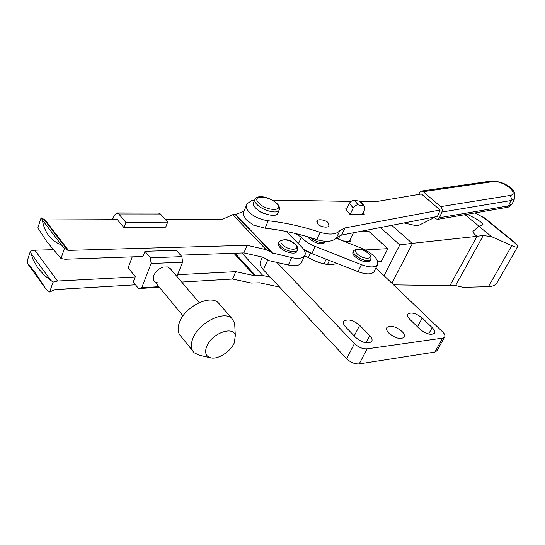 <?xml version="1.0" encoding="UTF-8"?>
<svg xmlns="http://www.w3.org/2000/svg" width="545" height="545" viewBox="0 0 545 545"><rect width="100%" height="100%" fill="white"/><g stroke="black" fill="none" stroke-linecap="round" stroke-linejoin="round"><path stroke-width="0.82" d="M402.033 331.489C395.786 326.482 390.765 325.113 386.977 327.382C386.003 328.853 386.65 330.788 388.912 333.172C395.18 338.227 400.214 339.624 404.022 337.362C405.01 335.849 404.349 333.894 402.033 331.489M276.908 262.438L354.441 343.609C358.44 347.294 362.657 349.038 367.105 348.841L442.656 338.118L444.543 337.205C445.435 335.843 444.754 334.024 442.499 331.762L375.921 267.915M304.696 255.728L311.733 259.352C319.152 263.058 325.856 264.829 331.83 264.659L337.151 263.501M345.578 326.939L355.667 337.437C362.173 342.757 367.48 344.168 371.595 341.654C372.623 340.066 372.01 338.064 369.742 335.631L359.673 325.31C353.201 320.072 347.921 318.709 343.834 321.209C342.859 322.708 343.439 324.616 345.578 326.939M409.956 319.472L419.923 329.194C425.972 334.003 430.761 335.393 434.297 333.349C435.237 331.905 434.529 329.998 432.178 327.627L422.239 318.048C416.23 313.314 411.468 311.965 407.953 314.002C407.06 315.371 407.721 317.197 409.956 319.472M262.383 257.104L260.735 260.83C259.277 263.221 260.163 266.212 263.399 269.802L346.647 358.739C350.592 362.439 354.781 364.162 359.216 363.903L434.821 352.07L437.015 350.592M64.487 248.295L61.02 258.541L46.672 241.469L37.864 227.878L41.113 217.775L42.353 220.003C43.362 226.134 45.453 231.305 48.628 235.508C51.816 239.705 56.06 242.811 61.36 244.828L64.487 248.295L68.486 250.393L247.164 245.304L266.185 249.692L271.424 252.315L235.222 214.566L271.424 252.315M296.909 251.17L296.609 251.817C294.906 254.869 284.292 252.151 280.062 247.525C278.291 245.632 277.78 244.071 278.536 242.845L278.863 242.116M254.787 199.804L253.67 202.427C252.791 203.871 253.425 205.717 255.578 207.972C261.082 213.919 275.484 217.673 277.555 213.776L277.896 212.993M57.552 281.036L53.042 282.112L49.69 291.997L46.291 289.613L36.052 273.835C32.979 269.584 30.316 266.41 28.068 264.311L27.25 260.912L30.391 251.15L34.832 250.196L57.552 281.036L135.18 276.949M30.391 251.15L33.143 259.767L37.939 268.079L44.69 275.62L53.042 282.112M235.222 214.566L232.708 214.696L222.626 219.267L165.326 219.492M117.325 219.676L45.106 219.955L41.113 217.775M53.233 249.685L34.832 250.196M61.02 258.541L64.971 259.257L142.981 256.491M42.353 220.003L61.36 244.828M244.024 211.017L235.433 214.75M271.955 252.826L291.704 257.628C298.224 258.984 302.516 258.412 304.573 255.905C306.052 253.5 305.043 250.482 301.548 246.851L286.302 231.489M301.753 261.961L301.181 263.187C299.116 265.735 294.825 266.341 288.312 265.006L269.468 260.755L262.847 257.206L243.874 252.907L180.579 255.155M247.164 245.304L243.874 252.907M177.541 274.721L235.76 271.655L232.558 279.047L181.71 282.065M135.528 284.81L55.12 289.586L49.69 291.997M235.76 271.655L254.624 275.743L262.853 275.518L270.259 277.132M279.551 287.058L259.584 282.814L251.374 283.053L232.558 279.047M28.068 264.311L46.291 289.613M246.504 205.172L243.962 211.174L243.159 214.526L246.272 219.771L253.35 225.058L265.034 228.185C282.426 230.119 299.655 233.928 316.713 239.623C326.183 242.341 332.729 241.776 336.367 237.927L341.613 235.059L437.431 216.46L440.142 210.016L345.04 227.905L341.613 235.059M345.04 227.905L339.801 230.733C336.183 234.534 329.623 235.072 320.126 232.334C303 226.604 285.723 222.748 268.29 220.759C260.435 219.649 254.14 216.869 249.412 212.414C246.463 209.369 245.693 206.494 247.089 203.789L251.49 200.717L254.576 200.315M317.973 224.227L316.992 220.957C318.811 218.116 327.225 220.977 327.967 222.633L328.969 225.93C327.136 228.771 318.696 225.889 317.973 224.227M265.333 213.844C262.186 213.054 260.19 212.114 259.345 211.017L259.141 210.806M350.183 214.321L353.228 207.952C354.454 205.853 356.123 204.831 358.235 204.893L364.435 206.167L364.7 209.498L362.445 214.144L349.91 214.328L345.625 208.885L346.784 208.871M353.419 232.763L349.154 241.558L343.05 240.897M338.35 239.03L340.066 235.454M437.451 216.467L440.142 210.016L421.428 193.972L375.042 201.807L360.422 201.561M272.173 200.09L351.055 201.405M363.181 212.639L364.373 214.117L362.445 214.144M309.11 252.376L304.274 250.366M365.348 249.964L387.849 248.636L369.142 231.679L358.508 231.775M349.154 241.558L350.939 241.755L349.761 240.304M377.917 261.873L381.262 261.627L387.849 248.636M346.341 209.798L349.379 203.421C350.592 201.323 352.254 200.308 354.366 200.376L359.223 201.064L360.817 201.977M513.84 241.782L517.103 244.869L517.552 246.905C516.769 247.437 514.855 247.028 511.803 245.666L491.399 236.571L483.224 235.569L476.902 236.251M474.927 212.938L485.316 218.531M450.006 285.464L455.6 285.546L463.114 287.331L488.409 286.663C492.217 286.561 494.949 285.471 496.604 283.4L497.135 282.48M472.917 231.502L474.245 233.955L477.011 236.346L449.877 285.696L393.599 284.872M477.011 236.346L412.551 243.308L391.869 283.209M412.551 243.308L399.798 244.903L384.027 275.688M359.741 231.536L359.557 231.925M399.798 244.903L380.376 227.537M467.263 214.267L475.24 218.368C479.981 221.093 482.57 223.239 483.027 224.806L479.001 226.23L473.087 231.312L478.96 226.304L483.027 224.806M491.399 236.571L478.96 226.304M404.008 222.953L414.513 225.31L419.037 225.208L434.304 217.578M411.972 243.172L391.78 225.323M479.001 226.23L464.98 214.655M483.224 235.569L455.6 285.546M433.827 217.162L435.646 218.743L437.703 219.376L439.508 217.714L441.879 212.059C442.547 209.954 442.152 208.149 440.694 206.637L423.186 191.677L421.305 191.084L419.439 192.801L418.792 194.415M440.142 210.016L421.435 193.979M170.496 268.876L167.731 266.961L163.568 267.036C158.711 268.562 155.414 271.526 153.676 275.934C152.675 280.498 154.494 282.841 159.133 282.957M130.146 212.945L121.869 212.931M113.156 217.993L111.487 219.703M112.549 219.696L113.98 215.691L116.814 212.925L118.762 213.974L125.875 222.38L123.967 227.592L116.896 219.165L116.712 219.683M116.814 212.925L158.493 213L160.468 214.015L167.656 222.122L165.714 227.149L123.967 227.592M160.673 250.816L144.956 251.306L150.413 257.805L151.129 263.521L141.755 287.753L138.559 288.578L133.259 281.997L135.296 276.649L128.136 267.82L132.244 256.872M161.088 250.802L176.376 250.325L181.873 256.647L150.413 257.805M181.873 256.647L182.582 262.206L151.129 263.521M158.895 286.684L141.755 287.753M182.582 262.206L176.873 276.376M159.378 287.269L138.559 288.578M142.613 256.504L142.858 256.797L144.956 251.306M167.656 222.122L125.875 222.38M234.255 342.941L235.317 335.666C233.669 325.42 211.841 333.233 206.78 346.204C204.389 352.615 205.799 356.512 211.01 357.901C218.272 359.536 230.658 351.505 234.255 342.941M234.895 327.6L234.657 323.117L231.884 318.478C223.913 310.234 198.986 322.558 192.998 338.145C190.443 344.556 190.859 349.447 194.258 352.806L199.45 355.272L210.377 357.752M219.867 304.628L218.266 302.775C210.186 294.395 185.443 306.345 179.659 321.85C177.193 328.226 177.67 333.131 181.11 336.551L192.678 350.851M295.186 233.451L301.412 237.191L302.768 238.683C305.99 241.823 310.146 244.419 315.242 246.476L361.451 264.686C369.456 267.581 374.776 267.684 377.399 264.986C378.979 259.509 373.734 253.943 361.662 248.288L336.183 238.172M301.412 237.191L298.422 243.704M324.943 242.212L324.684 242.77C320.773 244.909 315.569 243.499 309.083 238.533L307.693 236.789M370.219 260.367L369.96 260.892C366.26 262.908 361.246 261.491 354.924 256.647C352.962 254.672 352.356 253.091 353.112 251.892L353.494 251.116M303.497 249.126L311.904 253.595L357.976 271.669C365.961 274.544 371.274 274.612 373.918 271.866L374.422 270.879M354.441 343.609L346.647 358.739M267.684 260.224L263.399 269.802M367.105 348.841L359.216 363.903M442.656 338.118L434.821 352.07M432.178 327.627L428.629 334.037M422.239 318.048L417.47 326.809M369.742 335.631L365.981 342.846M359.673 325.31L354.223 335.931M296.609 251.817L297.243 250.441C297.829 247.621 297.277 245.645 295.574 244.507C290.069 239.384 284.592 238.369 279.156 241.462C278.4 242.689 278.911 244.249 280.689 246.142C284.919 250.761 295.54 253.493 297.243 250.441L297.543 249.767M295.056 244.358C289.334 238.226 276.254 238.499 282.576 244.719C288.428 250.993 301.508 250.516 295.056 244.358M277.555 213.776L279.047 210.39C279.871 207.679 279.163 205.39 276.908 203.523C271.383 198.203 258.637 193.809 255.128 199.02C254.249 200.451 254.89 202.29 257.049 204.545C262.574 210.479 276.989 214.26 279.047 210.39L279.401 209.58M276.404 203.36C268.76 195.328 250.441 194.947 258.923 203.162C266.805 211.46 285.137 211.487 276.404 203.36M44.261 219.737L67.641 250.196M45.106 219.955L68.486 250.393M232.708 214.696L266.185 249.692M235.842 214.757L272.813 253.289M291.704 257.628L288.312 265.006M30.861 253.146L50.978 280.682M233.88 253.262L254.624 275.743M234.922 253.227L255.694 275.716M241.878 252.982L262.853 275.518M278.638 286.084L278.304 286.82M339.801 230.733L336.367 237.927M320.126 232.334L316.713 239.623M268.29 220.759L265.034 228.185M329.432 260.469L327.504 264.482M326.203 259.209L323.975 263.869M310.459 252.996L308.313 257.594M359.223 201.064L363.113 205.56M354.366 200.376L358.235 204.893M349.379 203.421L353.228 207.952M517.103 244.869L482.475 216.638M511.803 245.666L488.409 286.663M506.53 207.475L508.478 205.881L439.508 217.714M512.477 203.162L512.13 203.919L508.478 205.881L510.917 200.56L441.879 212.059M514.923 197.855L514.569 198.625L510.917 200.56C511.619 198.591 511.244 196.902 509.807 195.498L440.694 206.637M423.186 191.677L492.496 181.676C502.531 179.802 520.632 194.068 509.807 195.498M492.496 181.676L490.616 181.138C497.708 181.076 503.491 182.67 507.96 185.913C513.342 188.577 515.543 192.814 514.569 198.625L512.13 203.919C510.386 206.194 508.56 207.373 506.652 207.454L437.703 219.376M160.468 214.015L118.762 213.974M309.989 237.477C316.488 242.246 321.591 243.567 325.31 241.449L324.684 242.77M369.96 260.892L370.614 259.59C371.377 257.158 370.75 255.176 368.713 253.643C363.542 248.936 358.549 247.914 353.753 250.591C352.996 251.783 353.603 253.364 355.565 255.333C361.9 260.183 366.914 261.6 370.614 259.59L370.879 259.045M368.304 253.534C362.439 247.655 350.919 248.036 357.322 253.977C363.311 259.985 374.81 259.42 368.304 253.534M287.174 231.666L286.956 232.15M315.242 246.476L311.904 253.595M361.451 264.686L357.976 271.669M386.637 328.022L386.977 327.382M436.722 351.116L444.543 337.205M407.66 314.554L407.953 314.002M343.466 321.932L343.834 321.209M272.03 252.9L235.467 214.778M301.181 263.187L304.573 255.905M316.788 221.413L316.992 220.957M364.435 206.167L360.545 201.67M484.457 217.83L515.182 242.872M496.604 283.4L517.552 246.905M421.408 191.063L490.616 181.138M183.011 315.896L154.712 281.622M235.317 335.666L234.657 323.117M231.884 318.478L218.266 302.775M199.204 302.645L169.795 268.051M373.918 271.866L377.399 264.986"/></g></svg>

